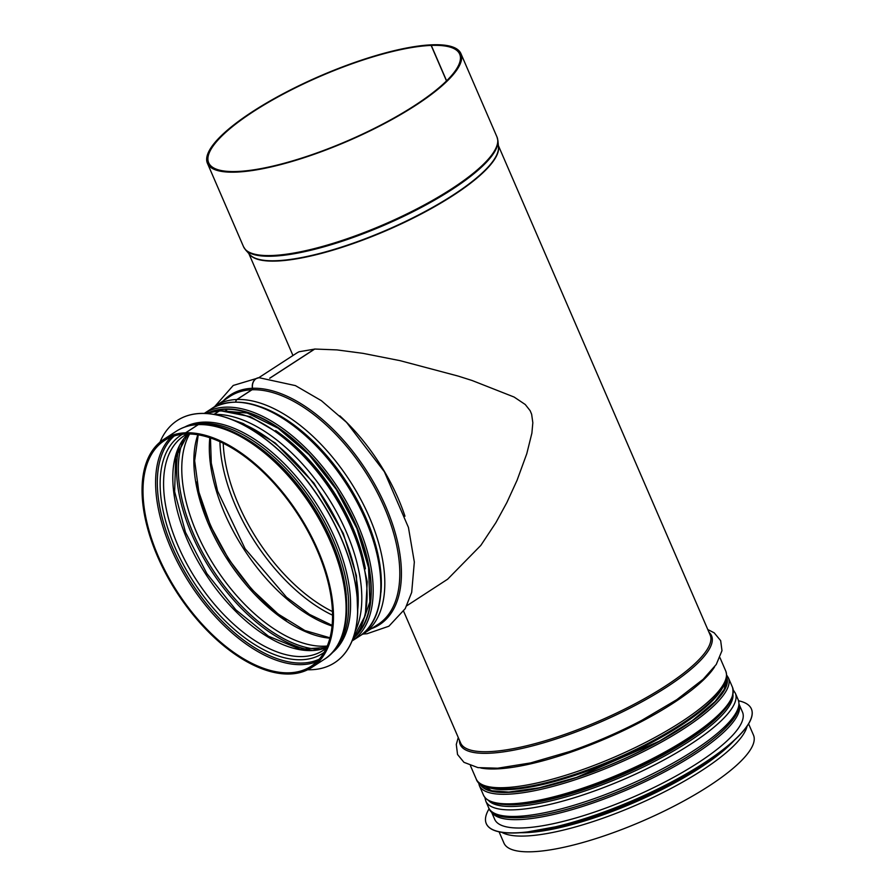 <?xml version="1.0" encoding="UTF-8"?>
<svg xmlns="http://www.w3.org/2000/svg" width="896" height="896" viewBox="0 0 896 896"><rect width="100%" height="100%" fill="white"/><g stroke="black" fill="none" stroke-linecap="round" stroke-linejoin="round"><path stroke-width="1.34" d="M446.499 80.909L431.144 45.427L432.13 44.878M446.6 80.819L431.29 45.416A136.752 35.022 156.6 0 1 459.682 54.141A136.752 35.022 156.6 0 1 348.085 140.605A136.752 35.022 156.6 0 1 208.667 162.77A136.752 35.022 156.6 0 1 284.682 93.33A136.752 35.022 156.6 0 1 431.144 45.427M431.29 45.416L432.242 44.8A138.096 35.37 156.6 0 1 460.914 53.614A138.096 35.37 156.6 0 1 348.219 140.918A138.096 35.37 156.6 0 1 207.435 163.307A138.096 35.37 156.6 0 1 284.189 93.184A138.096 35.37 156.6 0 1 432.096 44.8M748.597 723.845L753.48 735.101A135.946 34.821 156.6 0 1 642.533 821.05A135.946 34.821 156.6 0 1 503.944 843.08L499.072 831.824M406.75 605.797L447.63 579.208L480.827 545.395L495.914 522.614L506.845 502.589L517.082 480.256L526.781 453.712L531.888 433.149L532.829 422.722L531.642 414.277L530.141 410.682L525.258 404.51L514.102 397.04L472.058 380.486L458.002 376.04L400.165 360.685L362.936 353.338L336.952 349.899L314.765 349.037L269.797 378.224M314.653 349.104L299.029 351.758L297.282 352.71M314.619 349.037L269.685 378.213M198.318 424.614A135.946 72.352 -123 0 1 321.72 523.858A135.946 72.352 -123 0 1 324.386 659.254C357.314 639.285 352.946 572.085 317.386 513.643C286.832 461.294 235.872 422.218 199.259 424.312A2.688 2.173 88 0 0 198.318 424.614L185.718 432.79L186.234 433.989A134.602 71.635 -123 0 1 308.426 532.246A134.602 71.635 -123 0 1 311.058 666.31A134.602 71.635 -123 0 1 177.688 592.402A134.602 71.635 -123 0 1 164.494 440.507A134.602 71.635 -123 0 1 186.099 434L186.211 433.922M352.542 639.71L365.355 615.339L367.259 581.784L358.355 542.696L339.718 502.342L313.454 465.248L282.509 435.568L250.298 416.651L220.226 410.704A2.688 2.173 88 0 0 219.296 411.006L214.088 414.389M226.677 410.043L225.546 410.771M363.272 634.021L367.035 633.741L388.909 626.203L405.238 608.63L411.69 592.368L414.333 562.027L408.442 527.453L384.373 471.744L346.562 422.374L321.362 400.669L295.434 385.616L259.146 377.72A8.747 7.056 88 0 0 252.571 388.282A1.344 1.086 -92 0 1 252.034 389.76L237.037 399.493A2.688 2.173 88 0 0 235.894 402.002M259.067 377.72A8.747 7.056 87.8 0 0 258.989 377.731A8.747 7.056 87.8 0 0 252.437 388.282A1.344 1.086 -92.2 0 1 251.888 389.76L236.891 399.493A2.688 2.173 87.8 0 0 235.76 402.002M226.531 410.043L225.434 410.76M220.158 410.704A2.688 2.173 87.8 0 0 219.15 411.006L213.987 414.366M199.181 424.323A2.688 2.173 87.8 0 0 198.184 424.626L185.584 432.802L186.099 434M185.584 432.802A135.946 72.352 -123 0 0 163.755 439.376A135.946 72.352 -123 0 0 177.083 592.794A135.946 72.352 -123 0 0 311.786 667.43A135.946 72.352 -123 0 0 309.131 532.034A135.946 72.352 -123 0 0 185.718 432.79M184.722 427.045A135.005 71.848 57 0 1 335.205 538.854A135.005 71.848 57 0 1 331.587 653.307M159.981 442.165A144.424 76.866 57 0 1 177.33 420.459A144.424 76.866 57 0 1 341.197 538.362A144.424 76.866 57 0 1 334.6 662.738A144.424 76.866 57 0 1 307.709 669.749M177.419 420.392L177.33 420.459A144.424 76.866 57 0 1 177.419 420.392A144.424 76.866 57 0 1 341.298 538.294A144.424 76.866 57 0 1 334.69 662.682A144.424 76.866 57 0 1 334.645 662.715M486.304 823.67A144.424 36.994 -23.4 0 0 486.326 823.726A144.424 36.994 -23.4 0 0 633.573 800.318A144.424 36.994 -23.4 0 0 751.419 709.016A144.424 36.994 -23.4 0 0 751.397 708.949M489.138 808.718A144.424 36.994 -23.4 0 0 486.282 823.603A144.424 36.994 -23.4 0 0 633.517 800.195A144.424 36.994 -23.4 0 0 751.374 708.893A144.424 36.994 -23.4 0 0 738.562 700.784M491.333 811.574L494.693 819.325A135.005 34.574 -23.4 0 0 632.33 797.451A135.005 34.574 -23.4 0 0 742.493 712.096L739.133 704.334M460.914 53.614L497 137.01A138.096 35.37 156.6 0 1 384.306 224.314A138.096 35.37 156.6 0 1 243.522 246.702L207.435 163.307M245.605 249.928L249.726 254.554A136.013 34.832 156.6 0 0 386.77 229.992A136.013 34.832 156.6 0 0 498.478 146.91L497.941 140.739A137.973 35.336 156.6 0 1 384.608 225.019A137.973 35.336 156.6 0 1 245.605 249.928L243.522 246.702M498.411 146.182A135.946 34.821 156.6 0 1 386.915 230.339A135.946 34.821 156.6 0 1 249.245 254.005M498.366 145.566L710.158 635.006A135.946 34.821 156.6 0 1 599.222 720.944A135.946 34.821 156.6 0 1 460.622 742.986L403.637 611.285M708.982 632.296A136.931 35.067 156.6 0 1 599.816 722.333A136.931 35.067 156.6 0 1 459.458 740.275M707.795 629.541L714.19 632.834L720.664 640.64L721.986 650.675L716.262 664.474L703.158 679.302L676.794 699.664L641.906 720.261A136.931 35.067 156.6 0 1 569.509 751.587L530.6 762.922L497.706 768.208L477.938 767.614L463.96 762.328L457.542 754.499L456.288 744.442L458.27 737.52M714.571 666.882A135.946 34.821 156.6 0 1 606.693 738.214A135.946 34.821 156.6 0 1 480.85 768.018M719.992 657.72L725.738 671.003A135.946 34.821 156.6 0 1 614.802 756.952A135.946 34.821 156.6 0 1 476.202 778.982L470.456 765.71M725.099 681.038A133.717 34.25 156.6 0 1 615.586 758.778A133.717 34.25 156.6 0 1 483.963 785.389M722.4 688.05A132.586 33.958 156.6 0 1 615.978 759.685A132.586 33.958 156.6 0 1 490.918 788.222M725.838 707.986A132.586 33.958 156.6 0 1 622.518 774.782A132.586 33.958 156.6 0 1 503.093 804.373M732.984 695.005A133.694 34.238 156.6 0 1 623.146 776.227A133.694 34.238 156.6 0 1 488.746 800.699M733.006 694.904A133.717 34.25 156.6 0 1 623.146 776.238A133.717 34.25 156.6 0 1 488.656 800.643M733.253 689.954L735.325 693.168A135.946 34.821 156.6 0 1 624.389 779.106A135.946 34.821 156.6 0 1 485.8 801.147L488.634 807.71A135.946 34.821 156.6 0 0 627.234 785.68A135.946 34.821 156.6 0 0 738.17 699.731C741.72 710.147 733.096 720.608 724.214 729.322C713.698 739.458 699.104 750.042 680.445 761.062C661.17 772.374 640.181 782.667 617.501 791.93C586.79 804.328 559.429 812.414 535.405 816.189C507.102 819.829 491.512 817.006 488.634 807.71M737.531 709.766A133.717 34.25 156.6 0 1 628.018 787.506A133.717 34.25 156.6 0 1 496.395 814.117M734.462 740.186A133.717 34.25 156.6 0 1 634.48 802.435A133.717 34.25 156.6 0 1 520.666 832.698M747.074 726.208A135.946 34.821 156.6 0 1 635.723 805.314A135.946 34.821 156.6 0 1 501.85 832.328M404.97 516.208A135.946 72.352 -123 0 0 339.819 415.845M223.227 443.262A134.602 71.635 -123 0 0 332.45 611.542M171.192 437.035A134.602 71.635 -123 0 0 190.288 584.226A134.602 71.635 -123 0 0 316.949 661.595M174.272 435.949A133.493 71.042 -123 0 0 191.722 583.296A133.493 71.042 -123 0 0 319.2 659.221M182.459 434.269A130.099 69.238 -123 0 0 193.659 582.03A130.099 69.238 -123 0 0 324.072 652.434M187.32 433.966L184.005 435.859A127.87 68.051 -123 0 0 196.538 580.171A127.87 68.051 -123 0 0 323.243 650.373L326.323 648.122M188.037 433.955A127.87 68.051 -123 0 0 205.755 574.19A127.87 68.051 -123 0 0 326.626 647.472M179.323 446.522A134.602 71.635 -123 0 0 211.254 570.618A134.602 71.635 -123 0 0 311.595 650.306M183.512 439.264A133.493 71.042 -123 0 0 212.699 569.677A133.493 71.042 -123 0 0 319.928 649.443M183.579 439.163A133.459 71.019 -123 0 0 212.71 569.666A133.459 71.019 -123 0 0 320.051 649.421M189.605 433.978A131.23 69.843 -123 0 0 215.589 567.806A131.23 69.843 -123 0 0 327.242 646.027M197.837 434.762A131.23 69.843 -123 0 0 227.674 559.955A131.23 69.843 -123 0 0 329.874 638.187M196.739 481.992A134.602 71.635 -123 0 0 286.283 619.942M209.81 437.73A134.602 71.635 -123 0 0 332.046 626.035M219.934 441.706A136.573 72.677 -123 0 0 332.539 615.182M252.437 388.282A136.931 72.878 -123 0 0 223.664 400.49M371.694 628.555A136.931 72.878 -123 0 0 380.61 495.466A136.931 72.878 -123 0 0 252.571 388.282M251.888 389.76A135.946 72.352 -123 0 0 230.07 396.334L211.299 408.834M359.038 636.44L378.101 624.389A135.946 72.352 -123 0 0 375.435 488.992A135.946 72.352 -123 0 0 252.034 389.76M236.891 399.493A135.946 72.352 -123 0 0 215.062 406.067M363.104 634.133A135.946 72.352 -123 0 0 360.438 498.736A135.946 72.352 -123 0 0 237.037 399.493M380.979 592.245A133.717 71.165 -123 0 0 260.602 406.795M381.058 590.856A133.694 71.154 -123 0 0 261.901 407.277M365.4 568.837A132.586 70.56 -123 0 0 275.643 430.55M219.15 411.006A135.946 72.352 -123 0 0 205.8 413.448M352.587 639.587A135.946 72.352 -123 0 0 338.408 502.589A135.946 72.352 -123 0 0 219.296 411.006M355.141 631.49A135.946 72.352 -123 0 0 326.771 495.634A135.946 72.352 -123 0 0 214.234 414.411M198.184 424.626A135.946 72.352 -123 0 0 176.355 431.2C182.963 426.944 190.546 424.648 199.114 424.323M211.434 408.755A135.677 72.206 57 0 1 345.867 483.246A135.677 72.206 57 0 1 359.173 636.362C390.186 617.68 387.8 554.512 355.074 497.302C339.248 469.314 320.051 446.264 297.461 428.176C263.245 402.102 234.573 395.629 211.434 408.755L204.288 413.392A135.677 72.206 -123 0 1 338.218 488.208A135.677 72.206 -123 0 1 352.027 640.987L359.173 636.362M357.179 634.032A133.93 71.277 -123 0 0 336.482 489.339A133.93 71.277 -123 0 0 212.744 411.51M209.944 412.126A134.333 71.49 57 0 1 336.661 489.216A134.333 71.49 57 0 1 355.477 636.35M513.117 804.35A134.333 34.406 -23.4 0 0 642.421 764.725A134.333 34.406 -23.4 0 0 731.349 698.544M511.65 803.779A135.677 34.754 156.6 0 1 483.482 795.122C486.998 802.088 496.72 805.213 512.658 804.496C538.059 803.163 570.058 794.886 608.642 779.688C634.077 769.462 657.373 758.005 678.507 745.293C712.914 723.498 736.534 704.973 732.514 687.355A135.677 34.754 156.6 0 1 657.003 756.291A135.677 34.754 156.6 0 1 511.65 803.779M478.554 782.488L479.349 785.568A135.677 34.754 -23.4 0 0 507.517 794.226A135.677 34.754 -23.4 0 0 652.87 746.738A135.677 34.754 -23.4 0 0 728.381 677.802L732.514 687.355M480.782 784.381A133.93 34.306 -23.4 0 0 508.245 792.221A133.93 34.306 -23.4 0 0 650.418 746.043A133.93 34.306 -23.4 0 0 726.544 678.037M726.645 677.163A134.333 34.406 156.6 0 1 651.818 745.427A134.333 34.406 156.6 0 1 507.954 792.411A134.333 34.406 156.6 0 1 480.077 783.866M244.014 437.427A133.661 71.131 57 0 1 331.542 540.747A133.661 71.131 57 0 1 346.248 594.922M187.566 426.115A135.005 71.848 57 0 1 333.301 540.086A135.005 71.848 57 0 1 333.592 651.09M235.166 420.907A135.005 71.848 57 0 1 342.854 533.882A135.005 71.848 57 0 1 357.739 609.728M527.979 831.992A133.661 34.227 -23.4 0 0 728.941 745.024M546.571 828.912A135.005 34.574 -23.4 0 0 713.966 756.47M491.389 811.63A135.005 34.574 -23.4 0 0 628.712 789.085A135.005 34.574 -23.4 0 0 739.133 704.413M527.923 817.163A133.661 34.227 -23.4 0 0 718.211 734.787M497.941 140.739L497 137.01M248.83 253.546L292.958 355.51M725.738 671.003C729.288 681.419 720.664 691.88 711.782 700.594C701.266 710.73 686.672 721.314 668.002 732.334C648.738 743.646 627.749 753.939 605.069 763.202C574.358 775.6 546.997 783.686 522.973 787.461C494.67 791.101 479.08 788.278 476.202 778.982M484.87 797.44L485.8 801.147M735.325 693.168L738.17 699.731M297.27 352.71L258.72 377.742M188.082 433.955L175.683 457.274L174.63 491.624L185.472 532.246L206.819 573.496L235.805 609.795L268.486 636.227L300.294 649.253L326.637 647.427M198.24 434.829L194.656 460.712L198.845 491.96L210.526 525.795L228.726 559.272L251.899 589.523L278.04 613.973L304.875 630.515L329.974 637.795M210.47 437.942L211.266 463.053L217.571 491.03L245.056 548.677L286.518 597.251L309.501 614.398L332.114 625.352M215.242 405.955L233.229 385.459L258.989 377.731M205.666 413.437L220.08 410.704M176.355 431.2L163.755 439.376M324.386 659.254L311.786 667.43M219.957 410.715L247.251 413.022L278.152 428.232L309.019 454.709L336.302 489.44L356.922 528.517L368.536 567.493L369.858 601.899L360.853 627.771M479.349 785.568L483.482 795.122M482.933 785.658L491.702 790.742L508.704 792.064L539.157 787.808L576.61 777.381L659.445 741.126L692.194 720.742L715.131 701.512L724.226 689.349L726.006 680.467M728.381 677.802L726.69 675.102M232.198 419.653L243.197 423.528L275.285 443.005L314.003 483.202L343.291 533.378L356.395 575.613L357.661 612.954M525.941 832.227L575.064 823.211L647.595 795.962L687.523 775.006L719.32 753.469L730.498 743.702"/></g></svg>
